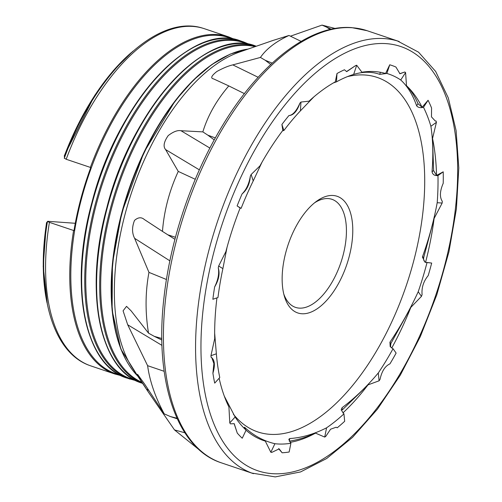 <?xml version="1.0" encoding="UTF-8"?>
<svg xmlns="http://www.w3.org/2000/svg" width="502" height="502" viewBox="0 0 502 502"><rect width="100%" height="100%" fill="white"/><g stroke="black" fill="none" stroke-linecap="round" stroke-linejoin="round"><path stroke-width="0.75" d="M432.542 138.464L433.609 170.586L436.533 175.443A193.414 97.256 108.6 0 0 432.542 138.464L436.433 122.293L430.892 126.284C432.988 139.87 433.37 155.018 432.04 171.715C432.58 174.545 434.556 175.838 437.97 175.593L443.216 171.816A203.003 102.075 108.6 0 1 443.222 183.274C439.834 191.105 439.526 197.129 442.306 201.34A203.003 102.075 108.6 0 1 442.162 203.059L437.198 202.701C433.91 220.541 428.978 238.657 422.408 257.037L424.993 262.207L431.682 263.061A203.003 102.075 108.6 0 1 428.2 275.604C423.525 281.289 421.485 287.621 422.082 294.599A203.003 102.075 108.6 0 1 421.46 296.356L410.818 307.412L390.857 343.519L390.481 346.976M421.46 296.356L418.216 291.725C409.996 309.634 400.565 326.463 389.935 342.207L390.192 346.606L393.047 348.708L396.122 353.088A203.003 102.075 108.6 0 1 389.954 363.85C385.059 366.077 381.752 371.267 380.033 379.412A203.003 102.075 108.6 0 1 379.079 380.811L368.01 384.871L342.282 409.933L342.063 407.712L341.178 409.921L343.939 413.855L344.679 421.278A203.003 102.075 108.6 0 1 337.237 427.786L336.089 427.24L330.567 429.223L325.792 436.363A203.003 102.075 108.6 0 1 324.725 437.079L315.501 433.119C306.59 437.198 297.837 439.884 289.234 441.176M337.237 427.786L336.271 427.309M278.591 448.637L282.13 452.779L279.162 448.863L271.783 452.396A203.003 102.075 108.6 0 1 270.842 452.264L265.301 441.107A193.414 97.256 108.6 0 1 246.062 430.214M234.114 423.644L237.264 433.088L234.227 423.663L230.38 423.839A203.003 102.075 108.6 0 1 229.784 422.885L228.925 406.996A193.414 97.256 108.6 0 1 219.136 378.251M164.16 371.298L147.607 365.669C149.765 381.263 155.319 397.333 164.248 413.886L144.488 383.886L137.554 374.316L140.491 379.882L149.169 393.273L174.501 429.919L204.364 453.965M211.756 357.606L213.877 363.592L212.904 373.231C215.333 364.979 214.724 359.645 211.066 357.229L211.612 357.499M166.444 279.495L148.962 272.373C145.266 292.158 145.122 312.42 148.536 333.165L131.11 310.851L126.535 306.352L123.078 310.82L127.709 324.788L147.607 365.669M214.643 286.924C218.797 279.959 220.008 273.596 218.27 267.842C219.361 273.383 218.15 279.746 214.643 286.924A203.003 102.075 108.6 0 0 212.854 299.28L217.975 297.51A193.866 97.482 -71.4 0 1 222.888 268.614L227.023 247.379M195.259 179.289L178.266 171.414C169.331 190.773 164.06 210.765 162.466 231.391L144.156 219.399M144.281 219.481C141.357 216.952 138.1 217.259 134.517 220.403C131.888 227.086 131.919 233.06 134.618 238.325L148.962 272.373M242.077 193.929C247.003 189.856 249.758 183.927 250.335 176.139C249.08 183.776 246.325 189.712 242.077 193.929A203.003 102.075 108.6 0 0 237.107 205.933L241.111 208.368A193.866 97.482 -71.4 0 1 253.221 180.933L262.031 162.159M244.411 93.623L228.799 85.917C216.45 100.344 207.797 115.667 202.846 131.882L180.984 130.721C177.551 130.056 173.297 131.681 168.214 135.596C163.853 141.846 162.981 146.509 165.597 149.577L178.266 171.414M288.92 115.56C293.494 115.309 297.159 111.162 299.92 103.13C296.437 111.067 292.773 115.209 288.92 115.56A203.003 102.075 108.6 0 0 281.911 124.458L283.875 130.533A193.866 97.482 -71.4 0 1 300.416 110.848L313.894 96.861M301.118 41.384L288.983 35.466C275.824 41.584 266.305 48.907 260.431 57.435L232.815 64.89C228.548 65.831 223.246 68.021 216.908 71.466C211.417 75.783 210.294 78.256 213.545 78.883L228.799 85.917M333.472 82.88L336.478 81.851L336.993 73.518A203.003 102.075 108.6 0 1 344.447 69.765L346.687 71.66L355.667 65.549L346.499 71.591M389.747 64.789L385.567 73.499A193.414 97.256 108.6 0 0 375.044 71.61A193.414 97.256 108.6 0 0 361.904 72.219L356.702 65.247L353.653 74.421C363.097 71.554 371.781 71.535 379.7 74.359L386.866 73.461L389.747 64.789A203.003 102.075 108.6 0 1 395.927 67.042L399.937 73.763L404.8 71.999L399.699 73.706M406.482 85.679C411.019 90.429 414.853 96.428 418.003 103.682L422.1 107.277A193.414 97.256 108.6 0 0 406.482 85.679L405.591 72.558L400.74 79.994C407.429 86.106 412.726 94.702 416.629 105.79C418.015 107.547 420.306 108.043 423.493 107.296L428.08 100.262A203.003 102.075 108.6 0 1 431.576 107.999L431.469 116.872L435.272 121.001L436.069 121.007L435.19 120.988M379.079 380.811L378.295 372.967C366.711 386.741 354.638 398.324 342.063 407.712M324.725 437.079L326.576 427.817C313.988 434.192 301.715 437.769 289.754 438.547L288.813 439.3L290.903 443.247L289.152 452.007A203.003 102.075 108.6 0 1 282.13 452.779M270.842 452.264L274.914 443.712C263.889 441.126 253.918 435.774 245.001 427.654L244.33 427.246M229.784 422.885L235.137 416.999L224.306 396.16M212.904 373.231A203.003 102.075 108.6 0 0 214.712 383.12L219.776 377.548A193.866 97.482 -71.4 0 1 216.362 353.81L210.953 355.686L214.705 338.605A193.414 97.256 108.6 0 1 216.939 297.868M216.362 353.81L214.655 333.127M222.888 268.614L218.659 266.047L225.887 251.602A193.414 97.256 108.6 0 1 240.144 208.023L237.703 206.297M253.221 180.933L251.144 174.508L259.923 165.917A193.414 97.256 108.6 0 1 282.827 130.388L281.911 124.458M300.416 110.848L300.962 102.044L309.012 101.178A193.414 97.256 108.6 0 1 335.305 81.839L336.993 73.518M437.97 175.593A193.866 97.482 -71.4 0 1 437.198 202.701M436.433 122.293A203.003 102.075 108.6 0 0 436.069 121.007M423.493 107.296A193.866 97.482 -71.4 0 1 430.892 126.284M405.591 72.558A203.003 102.075 108.6 0 0 404.8 71.999M386.866 73.461A193.866 97.482 -71.4 0 1 400.74 79.994M356.702 65.247A203.003 102.075 108.6 0 0 355.667 65.549M336.478 81.851A193.866 97.482 -71.4 0 1 352.636 74.742A193.866 97.482 -71.4 0 1 353.653 74.421M300.962 102.044A203.003 102.075 108.6 0 0 299.92 103.13M251.144 174.508A203.003 102.075 108.6 0 0 250.335 176.139M218.659 266.047A203.003 102.075 108.6 0 0 218.27 267.842M210.953 355.686A203.003 102.075 108.6 0 0 211.066 357.229M237.264 433.088A203.003 102.075 108.6 0 0 242.24 438.233L246.093 430.145A193.866 97.482 -71.4 0 1 236.498 419.019A193.866 97.482 -71.4 0 1 235.137 416.999M290.903 443.247A193.866 97.482 -71.4 0 1 274.914 443.712M343.939 413.855A193.866 97.482 -71.4 0 1 326.576 427.817M393.047 348.708A193.866 97.482 -71.4 0 1 378.295 372.967M164.248 413.886L170.416 416.566L176.98 418.229M170.416 416.566L177.244 418.806M148.536 333.165L154.302 336.359L161.826 338.486M154.302 336.359L161.845 340.017M162.466 231.391L167.806 234.798L175.455 237.283M167.806 234.798L174.916 239.316M202.846 131.882L207.834 135.157L215.32 137.937M207.834 135.157L214.235 139.901M260.431 57.435L265.225 60.265L272.184 63.126M265.225 60.265L270.754 64.463M335.11 28.476L322.027 25.1L331.264 29.216M326.815 27.277L330.147 29.467M426.982 262.722A193.866 97.482 -71.4 0 1 418.216 291.725M442.162 203.059L434.104 218.483L423.813 257.137C423.236 259.465 423.82 261.209 425.552 262.37L431.682 263.061M184.849 432.768L174.501 429.919M322.027 25.1L290.445 36.182M149.169 393.273L132.785 368.606A179.283 90.147 108.6 0 1 131.769 191.959A179.283 90.147 108.6 0 1 239.579 52.026L272.831 40.499L288.983 35.466M436.533 175.443L443.216 171.816M422.1 107.277L428.08 100.262M282.519 130.79L283.875 130.533M244.75 428.181L245.001 427.654C243.903 426.807 244.267 427.641 246.093 430.145M121.013 375.628L114.933 374.034L90.755 365.876A177.896 89.45 -71.4 0 1 89.224 365.33A177.896 89.45 -71.4 0 1 49.409 222.348L73.982 230.619A177.802 89.406 -71.4 0 1 90.762 167.542L66.195 159.266A177.896 89.45 -71.4 0 1 202.933 28.25A177.896 89.45 -71.4 0 1 204.483 28.739L228.661 36.897L234.465 39.313M47.759 221.332L46.592 222.624A173.152 87.066 108.6 0 0 47.05 302.863M49.409 222.348L47.483 221.395C35.692 291.173 51.712 351.751 89.224 365.33M131.543 52.403A173.152 87.066 108.6 0 0 64.319 155.99L64.57 158.168M64.482 158.212L66.195 159.266M349.103 256.898A61.583 30.967 -71.4 0 1 315.658 309.747A61.583 30.967 -71.4 0 1 284.389 296.312A61.583 30.967 -71.4 0 1 316.411 201.39A61.583 30.967 -71.4 0 1 349.103 256.898M347.44 76.618A187.02 94.043 -71.4 0 1 414.106 259.396A187.02 94.043 -71.4 0 1 233.386 414.238M283.781 294.034A57.021 28.67 108.6 0 0 295.509 307.375A57.021 28.67 108.6 0 0 343.023 255.468A57.021 28.67 108.6 0 0 331.96 199.319A57.021 28.67 108.6 0 0 314.547 202.827M75.275 223.29L47.703 221.294M367.081 30.691L399.228 41.534A228.027 114.657 108.6 0 0 397.49 40.982A228.027 114.657 108.6 0 0 384.607 38.61A228.027 114.657 108.6 0 0 213.739 233.254A228.027 114.657 108.6 0 0 251.734 473.053A228.027 114.657 108.6 0 0 253.454 473.662L221.307 462.819C176.484 448.487 154.076 380.027 164.072 296.751C170.473 239.441 191.682 176.773 221.388 127.426C259.151 63.792 309.822 24.115 351.789 27.635L367.081 30.691A228.027 114.657 108.6 0 0 352.46 27.767A228.027 114.657 108.6 0 0 181.065 224.143A228.027 114.657 108.6 0 0 221.307 462.819M391.723 348.068A193.414 97.256 108.6 0 0 410.818 307.412M342.835 412.983A193.414 97.256 108.6 0 0 368.01 384.871M290.112 442.369A193.414 97.256 108.6 0 0 315.501 433.119M425.552 262.37A193.414 97.256 108.6 0 0 434.104 218.483M146.452 389.163L148.73 390.33M127.709 324.788L161.983 345.395M134.618 238.325L169.871 260.833M165.597 149.577L199.357 169.845M180.984 130.721L209.88 148.065M232.815 64.89L258.153 77.283M390.857 343.519L389.935 342.207M289.252 441.082L289.754 438.547M380.39 72.282L379.7 74.359M418.003 103.682L416.629 105.79M433.609 170.586L432.04 171.715M423.813 257.137L422.408 257.037M114.933 374.034A177.896 89.45 -71.4 0 1 73.587 230.506M90.373 167.423A177.896 89.45 -71.4 0 1 228.661 36.897M129.874 379.073A177.896 89.45 -71.4 0 1 101.981 181.912A177.896 89.45 -71.4 0 1 243.608 41.942L240.546 40.907A177.896 89.45 108.6 0 0 92.293 202.858A177.896 89.45 108.6 0 0 126.818 378.037L135.954 380.667M142.518 383.264A177.896 89.45 -71.4 0 1 116.922 186.951A177.896 89.45 -71.4 0 1 256.208 46.259M141.759 383.082C99.308 370.539 83.809 290.809 106.826 207.696C131.687 108.269 206.447 26.236 255.493 45.952A177.896 89.45 108.6 0 0 107.24 207.897A177.896 89.45 108.6 0 0 141.759 383.082L142.581 383.359M248.07 49.083A177.909 89.456 108.6 0 0 122.149 212.93A177.909 89.456 108.6 0 0 137.755 376.092M126.09 360.072A177.319 89.161 -71.4 0 1 121.785 212.729A177.319 89.161 -71.4 0 1 229.081 54.762M255.11 46.642A177.306 89.155 108.6 0 0 111.3 209.19A177.306 89.155 108.6 0 0 141.878 382.298M112.26 356.978A177.306 89.155 -71.4 0 1 106.844 207.684A177.306 89.155 -71.4 0 1 216.205 48.845M247.492 44.032A177.306 89.155 108.6 0 0 96.359 204.151A177.306 89.155 108.6 0 0 134.235 379.763M97.319 351.94A177.306 89.155 -71.4 0 1 91.897 202.645A177.306 89.155 -71.4 0 1 201.264 43.806M232.552 38.987A177.306 89.155 108.6 0 0 81.412 199.106A177.306 89.155 108.6 0 0 119.294 374.724M386.578 43.661A223.836 112.548 108.6 0 0 201.202 358.899A223.836 112.548 108.6 0 0 400.358 373.312A223.836 112.548 108.6 0 0 386.578 43.661M47.408 304.626L43.197 266.38L46.46 222.838M255.493 45.952L256.309 46.228M64.344 155.626L94.752 95.361L113.214 70.757L132.892 51.217M64.269 158.299C94.539 74.421 156.862 13.19 202.933 28.25M137.912 376.324L120.831 349.085L112.103 310.33L112.429 263.5L121.773 212.741L143.98 152.301L175.298 100.689L193.126 80.383L211.637 64.676L230.236 54.09L248.333 48.989M249.412 44.352L243.608 41.942M126.818 378.037C84.367 365.494 68.862 285.77 91.885 202.657C116.74 103.23 191.5 21.191 240.546 40.907M251.734 473.053L275.247 476.9L300.572 471.93L326.645 458.527L352.573 437.33L377.435 409.168L400.32 375.119L420.362 336.516L436.79 294.85L448.957 251.753L456.393 208.901L458.803 167.957L456.086 130.489L448.299 97.915L435.667 71.46L418.53 52.164L397.49 40.982"/></g></svg>
